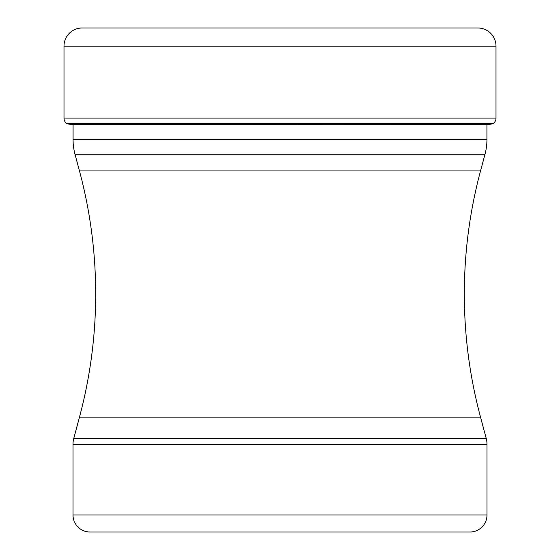 <?xml version="1.0" encoding="UTF-8"?>
<svg xmlns="http://www.w3.org/2000/svg" width="560" height="560" viewBox="0 0 560 560"><rect width="100%" height="100%" fill="white"/><g stroke="black" fill="none" stroke-linecap="round" stroke-linejoin="round"><path stroke-width="0.84" d="M82.145 28A18.144 18.144 0 0 0 64.001 46.144A18.144 18.144 0 0 1 82.145 28L477.855 28A18.144 18.144 0 0 1 495.999 46.144L495.999 118.09A6.804 6.804 0 0 1 493.374 123.466L66.99 123.746A322.399 322.399 0 0 0 71.708 124.572A322.399 322.399 0 0 1 66.99 123.746L66.626 123.466A6.804 6.804 0 0 1 64.001 118.09A6.804 6.804 0 0 0 66.626 123.466L66.99 123.746M495.999 46.144L64.001 46.144L64.001 118.09L495.999 118.09M484.995 154.266L75.005 154.266L79.471 170.94L480.529 170.94L484.995 154.266A56.693 56.693 0 0 0 486.927 139.594L486.927 124.796L488.292 124.572A322.399 322.399 0 0 0 493.01 123.746M73.073 124.572L73.073 139.594L486.927 139.594M75.005 154.266L75.005 154.266A56.693 56.693 0 0 1 73.073 139.594M79.471 170.94A475.629 475.629 0 0 1 79.471 417.144L73.773 438.41L486.227 438.41L480.529 417.144L79.471 417.144M480.529 170.94A475.629 475.629 0 0 0 480.529 417.144M90.006 532L469.994 532L90.006 532A17.01 17.01 0 0 1 73.003 514.99L73.003 444.276A22.68 22.68 0 0 1 73.773 438.41M469.994 532A17.01 17.01 0 0 0 486.997 514.99L486.997 444.276A22.68 22.68 0 0 0 486.227 438.41M73.003 514.99L486.997 514.99M73.003 444.276L486.997 444.276M64.001 46.144L64.001 118.09M66.626 123.466L493.374 123.466M488.292 124.572L71.708 124.572"/></g></svg>
